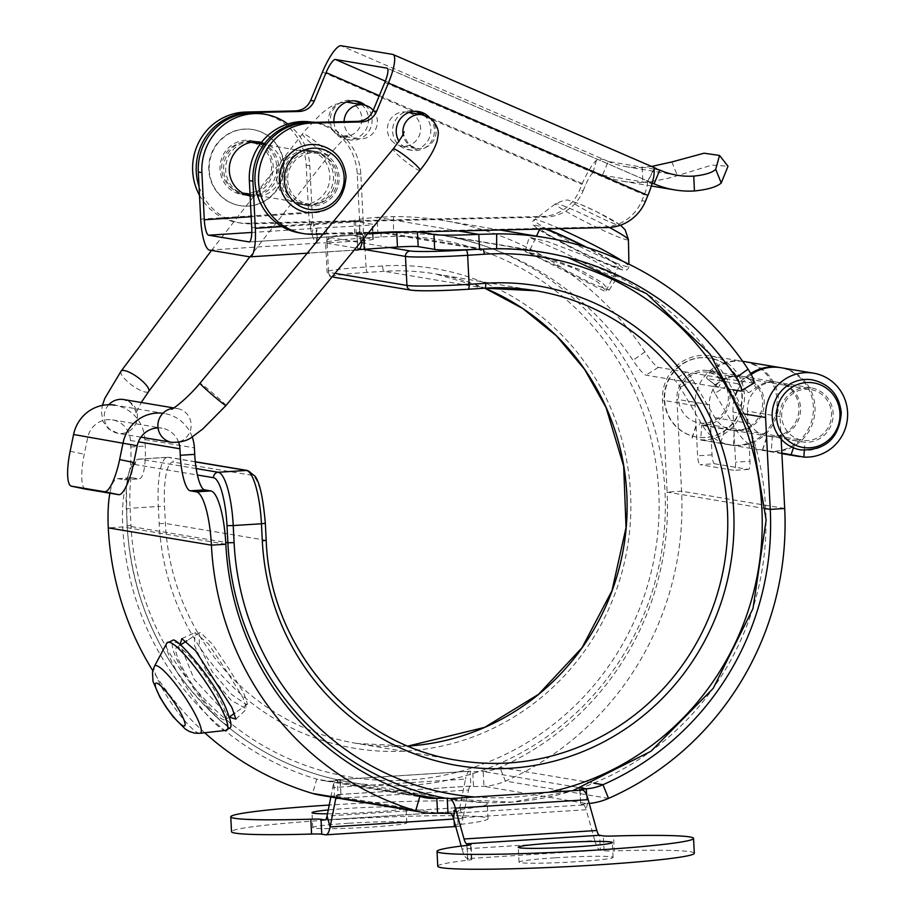 <?xml version="1.0" encoding="UTF-8"?>
<svg xmlns="http://www.w3.org/2000/svg" width="915" height="915" viewBox="0 0 915 915"><rect width="100%" height="100%" fill="white"/><g stroke="black" fill="none" stroke-linecap="round" stroke-linejoin="round"><path stroke-width="0.69" stroke-dasharray="4.58 3.43" d="M325.488 834.8L458.266 826.302L454.538 825.685A17.122 0.926 -2.9 0 1 454.023 825.479A17.122 0.926 -2.9 0 1 458.038 824.678A128.432 6.943 -2.9 0 0 488.061 818.673A128.432 6.943 -2.9 0 0 359.435 818.239A128.432 6.943 -2.9 0 0 231.518 831.678M348.443 823.271A47.088 2.551 -2.9 0 0 312.758 827.56A47.088 2.551 -2.9 0 0 371.135 827.08A47.088 2.551 -2.9 0 0 406.82 822.791A47.088 2.551 -2.9 0 0 348.443 823.271M325.134 819.92L457.511 811.445L453.783 810.827A17.122 0.926 177.1 0 1 453.28 810.621A17.122 0.926 177.1 0 1 457.283 809.821A128.432 6.943 -2.9 0 0 487.306 803.816A128.432 6.943 -2.9 0 0 329.228 805.063M458.266 826.302A29.795 7.103 -93.7 0 0 458.667 826.325A29.795 7.103 -93.7 0 0 462.899 818.456L459.833 807.522A14.903 3.546 -93.7 0 1 457.717 811.456L324.939 819.954M327.49 813.801A47.088 2.551 -2.9 0 0 370.381 812.223A47.088 2.551 -2.9 0 0 406.066 807.934A47.088 2.551 -2.9 0 0 347.689 808.414A47.088 2.551 -2.9 0 0 328.256 809.947M330.841 796.988L332.705 787.575L465.495 779.088L459.833 807.522L327.055 816.02M338.79 798.315L468.56 790.011L462.899 818.456L453.611 819.051M335.931 797.834A14.903 3.546 86.3 0 1 337.898 794.575A14.903 3.546 86.3 0 1 338.093 794.586L337.349 779.729L470.127 771.231A29.795 7.103 86.3 0 0 469.727 771.208A29.795 7.103 86.3 0 0 465.495 779.088M332.705 787.575A29.795 7.103 86.3 0 1 336.949 779.706A29.795 7.103 86.3 0 1 337.349 779.729L340.243 780.266M468.56 790.011A14.903 3.546 86.3 0 1 470.676 786.077A14.903 3.546 86.3 0 1 470.882 786.088L470.127 771.231L472.758 771.677L473.513 786.534L470.882 786.088L338.093 794.586L340.735 795.032L334.444 795.913L437.564 813.195M473.513 786.534L483.932 786.34A66.269 64.267 99.5 0 0 505.412 781.101A295.739 286.784 99.5 0 0 681.561 491.195L676.906 399.306A27.404 26.569 -80.5 0 1 707.993 370.586A27.404 26.569 -80.5 0 1 729.873 400.564A27.404 26.569 -80.5 0 1 701.713 424.937L734.299 430.405A27.404 26.569 -80.5 0 0 762.458 406.031A27.404 26.569 -80.5 0 0 740.578 376.042L707.993 370.586M765.798 508.66L667.126 492.121A280.836 272.338 99.5 0 1 499.842 767.422A51.377 49.822 99.5 0 1 483.189 771.482L472.758 771.677M340.231 780.266L340.986 795.124L339.98 780.175L333.689 781.055L334.444 795.913M450.626 813.446L583.404 804.948L580.762 804.514L587.053 803.633L483.932 786.34L483.189 771.482L581.185 787.918M579.767 789.565L580.762 804.514L580.019 789.656M333.735 781.044A51.377 49.822 -80.5 0 1 322.538 780.484A51.377 49.822 -80.5 0 1 316.727 779.145A280.836 272.338 -80.5 0 1 122.724 526.949A51.377 12.238 86.3 0 1 131.817 477.756A51.377 12.238 86.3 0 1 132.503 477.79L138.691 478.831A34.244 8.155 -93.7 0 0 139.149 478.854A34.244 8.155 -93.7 0 0 145.21 446.062L144.879 439.555A37.16 36.04 99.5 0 0 115.004 405.208L164.506 413.511A37.16 36.04 99.5 0 0 162.927 413.283M206.275 671.038L194.415 645.315L195.021 632.562L208.46 643.931L228.967 674.835L243.081 697.962L246.673 708.965L231.14 700.261L206.275 671.038M204.697 732.766A295.739 286.784 -80.5 0 1 152.771 670.661M229.482 717.188L194.14 679.239L180.118 644.572M334.524 795.901A66.269 64.267 -80.5 0 1 320.078 795.181M85.438 489.113A34.244 8.361 101.8 0 1 84.272 454.217L87.737 437.45A22.257 21.583 99.5 0 1 112.545 419.905A22.257 21.583 99.5 0 1 130.445 440.481L130.776 446.978A34.244 8.155 86.3 0 1 124.703 479.78A34.244 8.155 86.3 0 1 124.257 479.757L118.069 478.717A51.377 12.238 -93.7 0 0 117.383 478.682A51.377 12.238 -93.7 0 0 109.892 493.208M178.665 442.334A22.257 21.583 99.5 0 0 162.047 428.197A22.257 21.583 99.5 0 0 158.055 427.923M192.161 436.855A37.16 36.04 99.5 0 0 164.506 413.511M583.404 804.948A14.903 3.546 86.3 0 1 586.16 809.729L588.162 799.653M461.206 846.089L462.041 849.063L594.819 840.565L586.16 809.729L453.382 818.227M594.819 840.565A29.795 7.103 -93.7 0 0 600.343 850.126L604.072 850.744A17.122 0.926 -2.9 0 0 614.24 850.87L613.496 836.013M462.041 849.063A29.795 7.103 -93.7 0 0 467.554 858.625L471.294 859.242L470.562 844.831M437.77 866.253A128.432 6.943 -2.9 0 1 467.794 860.237A17.122 0.926 -2.9 0 0 471.797 859.437A17.122 0.926 -2.9 0 0 471.294 859.242M694.302 853.249A128.432 6.943 -2.9 0 0 614.24 850.87M554.696 857.847A47.088 2.551 -2.9 0 0 519.011 862.136A47.088 2.551 -2.9 0 0 577.376 861.656A47.088 2.551 -2.9 0 0 613.073 857.366A47.088 2.551 -2.9 0 0 554.696 857.847M586.984 803.633A66.269 64.267 99.5 0 0 589.237 803.45M740.578 376.042A27.404 26.569 -80.5 0 0 709.491 404.762L712.03 454.869A8.567 2.036 -93.7 0 0 714.524 463.745L700.089 464.671L733.91 470.344A8.567 2.036 86.3 0 0 734.024 470.356A8.567 2.036 86.3 0 0 735.546 462.155L733.007 412.047A42.296 41.015 -80.5 0 1 735.591 394.903M784.693 508.477L681.561 491.195L667.126 492.121L662.471 400.232A42.296 41.015 -80.5 0 1 710.452 355.889A42.296 41.015 -80.5 0 1 744.227 402.177A42.296 41.015 -80.5 0 1 700.764 439.806L701.713 424.937M710.452 355.889L742.66 361.288A42.296 41.015 -80.5 0 0 695.057 405.688L697.596 455.784A8.567 2.036 86.3 0 0 700.089 464.671M714.524 463.745L748.356 469.418A8.567 2.036 -93.7 0 0 748.47 469.429A8.567 2.036 -93.7 0 0 749.98 461.229L735.546 462.155M743.872 361.494A42.296 41.015 -80.5 0 1 776.766 408.079A42.296 41.015 -80.5 0 1 733.35 445.262L700.764 439.806M781.17 439.086L780.038 416.588A27.404 26.569 -80.5 0 1 811.113 387.869A27.404 26.569 -80.5 0 1 832.993 417.858A27.404 26.569 -80.5 0 1 804.834 442.231L767.388 435.746L801.883 441.888M780.038 416.588L747.441 411.132A27.404 26.569 -80.5 0 1 778.528 382.413A27.404 26.569 -80.5 0 1 800.408 412.391A27.404 26.569 -80.5 0 1 772.249 436.764L769.641 436.478M781.879 453.085L762.47 449.86L771.299 451.621L772.249 436.764M737.479 390.511A42.296 41.015 -80.5 0 1 751.261 374.487M780.998 367.716A42.296 41.015 -80.5 0 1 814.762 414.003A42.296 41.015 -80.5 0 1 771.299 451.621M747.441 411.132L749.98 461.229M753.708 383.202L725.126 378.581A8.567 1.59 -122.1 0 0 724.84 378.616A8.567 1.59 -122.1 0 0 727.333 385.524L749.545 423.462A27.404 26.569 99.5 0 0 767.822 436.169A27.404 26.569 99.5 0 0 798.555 413.546A27.404 26.569 99.5 0 0 776.881 382.127A27.404 26.569 99.5 0 0 756.099 387.651L749.065 392.535L737.444 390.579M742.706 361.345A42.296 41.015 99.5 0 0 712.602 370.163C707.787 374.795 705.911 377.598 706.998 378.57L718.538 387.411L721.443 381.852A27.404 26.569 99.5 0 1 742.237 376.317A27.404 26.569 99.5 0 1 763.899 407.735A27.404 26.569 99.5 0 1 733.167 430.37A27.404 26.569 99.5 0 1 714.889 417.652L692.678 379.714A8.567 1.59 -122.1 0 0 686.353 372.073L658.297 367.373C655.357 366 650.908 360.83 644.938 351.875A314.577 305.05 99.5 0 0 444.278 220.664A314.577 305.05 99.5 0 0 393.541 216.603L377.083 217.324A51.377 2.779 -2.9 0 0 354.036 220.812A51.377 2.779 -2.9 0 0 355.558 221.396L372.05 224.164A17.122 0.926 177.1 0 1 372.565 224.358A17.122 0.926 177.1 0 1 359.584 225.925L316.144 228.167A14.903 3.546 -93.7 0 1 313.845 223.82A14.903 3.546 -93.7 0 1 313.033 220.366A14.903 3.546 -93.7 0 1 312.175 212.852L251.179 216.752M727.333 385.524L714.924 393.301L737.135 431.24A42.296 41.015 99.5 0 0 765.363 450.866A42.296 41.015 99.5 0 0 812.726 416.359A42.296 41.015 99.5 0 0 780.163 367.59M750.7 373.469A42.296 41.015 99.5 0 0 747.258 375.974L756.099 387.651M732.938 389.824L718.298 387.32L706.849 378.501L737.524 383.682L747.258 375.974M732.892 389.733L712.716 386.359L725.126 378.581L686.353 372.073L673.943 379.851A8.567 1.59 57.9 0 1 680.28 387.491L702.491 425.429A42.296 41.015 99.5 0 0 730.708 445.056A42.296 41.015 99.5 0 0 778.15 410.126A42.296 41.015 99.5 0 0 744.696 361.631M714.924 393.301A8.567 1.59 57.9 0 1 712.442 386.393A8.567 1.59 57.9 0 1 712.716 386.359L645.899 375.15C642.971 373.823 638.67 368.894 632.974 360.35A299.674 290.604 99.5 0 0 441.819 235.361A299.674 290.604 99.5 0 0 393.484 231.484L377.838 232.181L377.083 217.324L458.381 230.946M557.144 265.853L525.05 251.568L542.515 255.64L579.836 269.651L602.024 282.552L609.093 290.112L592.291 283.742L557.144 265.853M355.558 221.396L356.312 236.253L372.805 239.021A17.122 0.926 -2.9 0 1 373.309 239.215A17.122 0.926 -2.9 0 1 360.338 240.782L327.135 242.898L326.392 228.041M261.461 113.677A55.655 53.974 -80.5 0 1 306.205 165.123L308.595 212.257A29.795 7.103 -93.7 0 0 310.311 227.275A29.795 7.103 -93.7 0 0 311.924 234.194A29.795 7.103 -93.7 0 0 316.521 242.887L327.135 242.898M358.84 249.623L357.776 249.898L357.022 235.041L368.962 233.92M356.312 236.253A51.377 2.779 177.1 0 1 354.791 235.67A51.377 2.779 177.1 0 1 377.838 232.181L479.54 249.223M586.035 256.143L609.573 269.799L617.156 277.725L599.84 271L563.343 252.334L529.225 237.26L547.284 241.526L586.035 256.143M418.018 231.872L417.434 231.769A17.122 0.926 177.1 0 0 396.71 232.147L391.46 232.479M209.386 250.07L317.516 243.15L316.762 228.292L251.785 232.456M287.802 124.005A55.655 53.974 -80.5 0 1 309.796 165.718L312.175 212.852M258.579 141.917A27.404 26.569 99.5 0 0 256.795 141.55A27.404 26.569 99.5 0 0 225.708 170.27A27.404 26.569 99.5 0 0 247.736 195.593A27.404 26.569 99.5 0 0 249.532 195.833M250.115 195.879A27.404 26.569 99.5 0 0 278.812 166.873A27.404 26.569 99.5 0 0 261.21 142.694M250.127 195.959A27.404 26.569 99.5 0 0 251.316 196.187A27.404 26.569 99.5 0 0 282.403 167.468A27.404 26.569 99.5 0 0 261.473 142.351M282.083 226.6L363.209 221.407A29.795 7.103 86.3 0 1 362.992 236.104A29.795 7.103 86.3 0 1 362.111 242.361M251.728 227.709L359.618 220.801A14.903 3.546 86.3 0 1 359.515 228.155A14.903 3.546 86.3 0 1 359.046 231.404A14.903 3.546 86.3 0 1 357.147 235.041M249.646 256.818L357.776 249.898L357.022 235.041L249.292 241.937M363.209 221.407L360.819 174.273A55.655 53.974 99.5 0 0 316.075 122.839A55.655 53.974 99.5 0 0 312.633 122.381M359.618 220.801L357.227 173.667A55.655 53.974 99.5 0 0 312.484 122.233M280.322 179.42A27.404 26.569 99.5 0 0 302.35 204.743A27.404 26.569 99.5 0 0 333.437 176.023A27.404 26.569 99.5 0 0 311.409 150.701A27.404 26.569 99.5 0 0 280.322 179.42M276.73 178.825A27.404 26.569 99.5 0 0 298.759 204.148A27.404 26.569 99.5 0 0 329.846 175.428A27.404 26.569 99.5 0 0 307.817 150.106A27.404 26.569 99.5 0 0 276.73 178.825M651.549 166.461L642.204 167.468A79.285 76.883 -80.5 0 1 625.551 166.564A79.285 76.883 -80.5 0 1 608.223 161.44C604.037 158.913 600.126 158.501 596.489 160.194A29.795 7.08 -66.6 0 0 581.974 184.395L579.538 190.251A42.811 41.518 -80.5 0 1 541.874 216.489L247.267 223.214A55.655 53.974 -80.5 0 1 237.408 222.505A55.655 53.974 -80.5 0 1 199.504 195.307M642.204 167.468L642.868 182.325A94.188 91.328 -80.5 0 1 623.092 181.261A94.188 91.328 -80.5 0 1 602.505 175.165L652.12 183.492M596.489 160.194L592.817 172.889C594.155 171.986 597.381 172.741 602.505 175.165L608.223 161.44L659.784 170.087L392.661 54.397M199.058 186.66A55.655 53.974 -80.5 0 0 241 223.111A55.655 53.974 -80.5 0 0 250.859 223.82L545.466 217.084A42.811 41.518 99.5 0 0 583.118 190.846L579.538 190.251M592.817 172.889A14.903 3.534 -66.6 0 0 585.566 184.99L583.118 190.846M260.924 143.06A27.404 26.569 -80.5 0 1 274.626 178.802A27.404 26.569 -80.5 0 1 250.104 195.604M248.525 195.558A27.404 26.569 -80.5 0 1 245.666 195.25A27.404 26.569 -80.5 0 1 225.776 157.643A27.404 26.569 -80.5 0 1 254.725 141.207A27.404 26.569 -80.5 0 1 257.527 141.836M365.279 105.294A19.695 19.101 -80.5 0 1 370.552 128.1A19.695 19.101 -80.5 0 1 349.747 139.915A19.695 19.101 -80.5 0 1 333.918 121.889M361.539 104.562A19.695 19.101 -80.5 0 1 366.961 127.494A19.695 19.101 -80.5 0 1 346.156 139.32A19.695 19.101 -80.5 0 1 331.859 112.293A19.695 19.101 -80.5 0 1 352.664 100.467A19.695 19.101 -80.5 0 1 354.448 100.856M259.974 143.815A27.404 26.569 -80.5 0 1 271.034 178.196A27.404 26.569 -80.5 0 1 250.058 194.735M246.775 194.998A27.404 26.569 -80.5 0 1 242.075 194.643A27.404 26.569 -80.5 0 1 222.185 157.048A27.404 26.569 -80.5 0 1 251.145 140.601A27.404 26.569 -80.5 0 1 255.685 141.802M642.868 182.325C656.478 180.964 667.984 178.734 677.397 175.646L711.984 165.077L728.02 166.244M652.258 183.023L647.465 181.628L654.111 169.858M299.743 232.959A55.655 53.974 99.5 0 0 309.59 233.668L604.209 226.931A42.811 41.518 -80.5 0 0 641.861 200.694L644.297 194.838A14.903 3.534 -66.6 0 0 647.42 182.051M324.745 234L369.729 232.97M429.352 117.429A19.695 19.101 -80.5 0 1 432.887 138.542A19.695 19.101 -80.5 0 1 412.07 150.369A19.695 19.101 -80.5 0 1 398.917 141.207M336.949 189.245A27.404 26.569 -80.5 0 1 308 205.692A27.404 26.569 -80.5 0 1 288.099 168.097A27.404 26.569 -80.5 0 1 317.059 151.65A27.404 26.569 -80.5 0 1 336.949 189.245M333.357 188.65A27.404 26.569 -80.5 0 1 304.409 205.097A27.404 26.569 -80.5 0 1 284.519 167.491A27.404 26.569 -80.5 0 1 313.468 151.044A27.404 26.569 -80.5 0 1 333.357 188.65M423.977 115.107A19.695 19.101 -80.5 0 1 429.295 137.948A19.695 19.101 -80.5 0 1 408.479 149.763A19.695 19.101 -80.5 0 1 394.182 122.736A19.695 19.101 -80.5 0 1 414.998 110.921A19.695 19.101 -80.5 0 1 416.771 111.31M373.183 110.349A17.122 16.607 -80.5 0 1 350.136 135.1A17.122 16.607 -80.5 0 1 344.097 121.661M393.45 142.363A17.122 16.607 -80.5 0 1 406.855 112.156A17.122 16.607 -80.5 0 1 419.127 136.026A17.122 16.607 -80.5 0 1 393.45 142.363M707.707 372.268A25.689 24.911 -80.5 0 0 678.564 399.192A25.689 24.911 99.5 0 0 699.22 422.936A25.689 24.911 99.5 0 0 728.363 396.012A25.689 24.911 -80.5 0 0 707.707 372.268L810.839 389.561A25.689 24.911 -80.5 0 1 831.483 413.294A25.689 24.911 99.5 0 1 802.341 440.229A25.689 24.911 99.5 0 1 781.696 416.485A25.689 24.911 -80.5 0 1 810.839 389.561M664.656 400.084A40.031 38.819 99.5 0 0 696.841 437.084A40.031 38.819 99.5 0 0 742.271 395.12A40.031 38.819 -80.5 0 0 710.086 358.12A40.031 38.819 -80.5 0 0 664.656 400.084M709.674 358.051A40.031 38.819 -80.5 0 0 664.244 400.015A40.031 38.819 99.5 0 0 696.429 437.015A40.031 38.819 99.5 0 0 741.859 395.051A40.031 38.819 -80.5 0 0 709.674 358.051L710.086 358.12M800.717 449.894A35.491 34.415 99.5 0 0 840.988 412.688A35.491 34.415 -80.5 0 0 812.451 379.885M250.859 142.294A25.689 24.911 -80.5 0 0 221.716 169.218A25.689 24.911 99.5 0 0 242.361 192.951A25.689 24.911 99.5 0 0 271.503 166.027A25.689 24.911 -80.5 0 0 250.859 142.294L250.973 142.305M287.71 180.278A25.689 24.911 99.5 0 0 308.366 204.022A25.689 24.911 99.5 0 0 337.509 177.098A25.689 24.911 -80.5 0 0 316.853 153.354A25.689 24.911 -80.5 0 0 287.71 180.278M209.215 170.018A38.579 37.412 99.5 0 0 240.233 205.669A38.579 37.412 99.5 0 0 284.005 165.226A38.579 37.412 -80.5 0 0 252.986 129.575A38.579 37.412 -80.5 0 0 209.215 170.018M252.574 129.507A38.579 37.412 -80.5 0 0 208.803 169.95A38.579 37.412 99.5 0 0 239.822 205.601A38.579 37.412 99.5 0 0 283.593 165.157A38.579 37.412 -80.5 0 0 252.574 129.507L252.986 129.575M306.948 212.463A34.244 33.215 99.5 0 0 345.801 176.561A34.244 33.215 -80.5 0 0 318.271 144.913M529.968 252.757L574.654 268.438L598.124 282.335L606.005 290.844L604.529 291.13L528.653 252.723L536.476 236.127M246.112 704.378L247.473 704.207L243.745 692.952L229.002 668.968L212.303 644.046L200.545 632.585L199.07 632.837L199.413 646.207L212.131 671.576L231.792 694.588L246.112 704.378M224.118 719.865A43.588 7.812 55.8 0 1 192.539 684.832A43.588 7.812 55.8 0 1 176.641 647.477A43.588 7.812 55.8 0 1 178.059 647.271A43.588 7.812 -124.2 0 1 209.569 682.19A43.588 7.812 -124.2 0 1 225.582 719.625A43.588 7.812 -124.2 0 1 224.118 719.865M544.837 228.979A43.588 3.145 26.2 0 0 541.6 228.109A43.588 3.145 -153.8 0 0 540.182 228.235A43.588 3.145 -153.8 0 0 573.328 248.056A43.588 3.145 -153.8 0 0 616.985 266.906A43.588 3.145 26.2 0 0 618.391 266.78A43.588 3.145 26.2 0 0 584.937 246.798M458.038 824.678L457.283 809.821M454.538 825.685L453.783 810.827M413.386 794.414L333.689 781.055M419.848 796.427L316.727 779.145L312.575 793.442M225.845 544.242L122.724 526.949L108.279 527.875M118.069 478.717L132.503 477.79M144.879 439.555L194.38 447.858M130.445 440.481L138.417 441.819M124.257 479.757L138.691 478.831M130.776 446.978L145.21 446.062M137.227 445.742L73.589 434.499M70.135 451.267L84.272 454.217M466.89 845.403L467.554 858.625L600.343 850.126L599.588 835.269M467.794 860.237L467.039 845.38M604.072 850.744L603.317 835.887M586.629 795.112L587.053 803.633M608.532 798.395L505.412 781.101L499.842 767.422L593.744 783.171M744.41 413.969L733.007 412.047M695.057 405.688L662.471 400.232M748.356 469.418L733.91 470.344M712.03 454.869L697.596 455.784M733.35 445.262L734.299 430.405M720.597 442.803L725.309 428.689M709.491 404.762L676.906 399.306M804.319 450.306L804.834 442.231M762.675 449.86L767.388 435.746M793.419 447.801L795.856 440.515M692.129 438.033L696.853 423.92M714.889 417.652L749.545 423.462M712.602 370.163L721.443 381.852M692.678 379.714L680.28 387.491M658.297 367.373L645.899 375.15M644.938 351.875L632.974 360.35M360.338 240.782L359.584 225.925M372.805 239.021L372.05 224.164M393.541 216.603L393.484 231.484M316.521 242.887L316.144 228.167M311.924 234.194L313.845 223.82M308.595 212.257L200.705 219.154M310.311 227.275L313.033 220.366M306.205 165.123L309.796 165.718M362.054 242.601L359.046 231.404M363.815 240.256L363.507 234.263M362.992 236.104L359.515 228.155M360.819 174.273L357.227 173.667M753.171 383.282L740.773 391.06M702.491 425.429L737.135 431.24M737.524 383.682L749.065 392.535M608.223 161.44L341.101 45.75M322.48 72.011L581.974 184.395M379.302 95.663L415.33 111.264M423.748 114.913L585.566 184.99M545.466 217.084L541.874 216.489M250.859 223.82L247.267 223.214M385.352 81.126L602.505 175.165M652.246 183.023L387.32 68.293M384.815 82.453L644.297 194.838M604.209 226.931L607.8 227.538M641.861 200.694L645.452 201.3M309.59 233.668L313.182 234.263M671.885 161.944L677.397 175.646M348.077 102.308A17.122 16.607 -80.5 0 1 360.35 126.178A17.122 16.607 -80.5 0 1 334.673 132.503A17.122 16.607 -80.5 0 1 346.362 102.114M311.729 143.747A17.122 2.07 -141.5 0 0 329.263 155.081A17.122 2.07 -141.5 0 0 319.976 145.119A17.122 2.07 -141.5 0 0 302.442 133.784A17.122 2.07 -141.5 0 0 311.729 143.747M121.077 371.181A17.122 4.895 -143.7 0 0 129.004 382.916A17.122 4.895 -143.7 0 0 148.699 391.437M108.794 404.727A17.122 16.607 99.5 0 0 117.989 433.31A17.122 16.607 99.5 0 0 131.394 403.115A17.122 16.607 99.5 0 0 123.651 399.535L130.536 402.737C135.226 409.348 136.895 413.111 135.534 414.015L141.242 402.486M171.688 442.311A17.122 16.607 99.5 0 0 185.093 412.116A17.122 16.607 99.5 0 0 173.015 408.399M225.982 405.539A17.122 0.812 40.6 0 0 210.725 391.437A17.122 0.812 40.6 0 0 199.962 383.271M420.008 170.293A17.122 2.07 38.5 0 1 402.474 158.958A17.122 2.07 38.5 0 1 393.187 148.996M422.33 114.752A17.122 16.607 -80.5 0 1 434.602 138.623A17.122 16.607 -80.5 0 1 403.058 134.333M536.11 290.798L435.46 273.928L484.813 288.179A238.026 230.82 99.5 0 0 435.46 273.928A238.026 230.82 99.5 0 0 384.083 271.309L367.487 272.373A5.135 1.224 -93.7 0 1 365.989 267.043A51.377 2.779 -2.9 0 0 327.055 271.709A51.377 2.779 -2.9 0 0 328.565 272.293L327.101 243.264A51.377 2.779 177.1 0 1 325.58 242.681A51.377 2.779 177.1 0 1 364.513 238.003L381.12 236.939A272.281 264.035 -80.5 0 1 658.766 491.584A272.281 264.035 -80.5 0 1 408.628 780.003A272.281 264.035 -80.5 0 1 130.971 525.359L130.102 508.282L158.318 506.475L159.187 523.552A243.161 235.796 99.5 0 0 407.152 750.975A243.161 235.796 99.5 0 0 630.549 493.391A243.161 235.796 99.5 0 0 382.584 265.979L365.989 267.043L364.513 238.003A5.135 1.224 86.3 0 1 365.428 233.085A5.135 1.224 86.3 0 1 365.497 233.085L382.093 232.033A277.417 269.01 -80.5 0 1 441.968 235.086A277.417 269.01 -80.5 0 1 661.419 553.163A277.417 269.01 -80.5 0 1 350.239 782.279A277.417 269.01 -80.5 0 1 127.231 525.885L126.362 508.809A46.23 11.014 86.3 0 1 135.168 464.568L197.365 474.999M381.12 236.939A5.135 1.224 86.3 0 1 382.024 232.021A5.135 1.224 86.3 0 1 382.093 232.033L482.743 248.903L473.913 249.463M130.971 525.359L127.231 525.885L225.753 542.401M444.759 798.052A277.417 269.01 99.5 0 0 450.889 799.15L350.239 782.279C305.576 774.605 265.373 756.602 229.619 728.271C166.953 676.254 132.778 608.772 127.071 525.828L126.35 487.706L127.608 477.058L130.925 465.758L133.133 462.327L135.832 460.085L139.194 459.09A51.377 12.238 86.3 0 0 130.102 508.282L126.362 508.809M196.153 468.56L139.881 459.124L168.097 457.317A51.377 12.238 -93.7 0 0 167.411 457.283L139.194 459.09A51.377 12.238 86.3 0 1 139.881 459.124A5.135 4.987 99.5 0 0 135.168 464.568M195.295 461.881L168.097 457.317A5.135 4.987 -80.5 0 1 169.206 457.374L167.411 457.283A51.377 12.238 -93.7 0 0 158.318 506.475L164.54 506.361L165.398 523.437A238.026 230.82 99.5 0 0 356.759 743.438A238.026 230.82 99.5 0 0 408.067 746.057M195.272 461.743L169.206 457.374A5.135 4.987 -80.5 0 1 173.335 462.121A46.23 11.014 -93.7 0 0 164.54 506.361M159.187 523.552L165.398 523.437L266.048 540.319L265.19 523.243A46.23 11.014 -93.7 0 0 251.717 475.262L173.335 462.121M382.584 265.979A5.135 1.224 -93.7 0 0 384.083 271.309L484.733 288.179M367.487 272.373A46.23 2.505 -2.9 0 0 333.803 277.108L412.185 290.238A5.135 4.987 99.5 0 1 411.075 290.181M336.56 273.642L328.565 272.293A5.135 4.987 99.5 0 0 333.803 277.108M362.695 249.235L327.101 243.264A5.135 4.987 -80.5 0 1 331.825 237.82A46.23 2.505 177.1 0 1 365.497 233.085M389.573 247.508L331.825 237.82M483.029 249.086A5.135 1.224 -93.7 0 0 482.743 248.903A277.417 269.01 99.5 0 1 542.618 251.957A277.417 269.01 99.5 0 1 762.069 570.034A277.417 269.01 99.5 0 1 450.889 799.15L512.171 802.123L572.664 790.732M474.828 796.999A272.281 264.035 99.5 0 0 548.394 792.287M174.845 642.01A49.845 8.933 55.8 0 1 213.184 685.518A49.845 8.933 55.8 0 1 227.515 725.012A49.845 8.933 55.8 0 1 189.176 681.492A49.845 8.933 55.8 0 1 174.845 642.01M225.971 730.387A52.944 9.493 55.8 0 1 225.09 730.353A52.944 9.493 55.8 0 1 188.147 689.944A52.944 9.493 55.8 0 1 166.782 643.142M199.859 733.304A40.649 7.286 55.8 0 1 199.184 733.281A40.649 7.286 55.8 0 1 170.819 702.251A40.649 7.286 55.8 0 1 154.418 666.337M539.393 229.917A49.845 3.603 -153.8 0 0 583.713 253.787A49.845 3.603 -153.8 0 0 622.337 269.776A49.845 3.603 -153.8 0 0 586.927 247.416M546.735 228.933A49.845 3.603 -153.8 0 0 536.144 225.422A49.845 3.603 -153.8 0 0 538.226 229.127M559.568 228.636A52.944 3.832 -153.8 0 0 535.664 219.577A52.944 3.832 -153.8 0 0 534.051 219.623A52.944 3.832 -153.8 0 0 573.293 243.344A52.944 3.832 -153.8 0 0 627.232 266.688A52.944 3.832 -153.8 0 0 628.971 266.391A52.944 3.832 -153.8 0 0 622.68 261.21M609.39 227.469A40.649 2.939 -153.8 0 0 556.812 203.725A40.649 2.939 -153.8 0 0 555.565 203.748A40.649 2.939 -153.8 0 0 585.703 221.968A40.649 2.939 -153.8 0 0 627.095 239.89A40.649 2.939 -153.8 0 0 628.433 239.661M618.288 224.964A25.723 1.864 -153.8 0 0 602.242 214.556A25.723 1.864 -153.8 0 0 573.797 202.066A25.723 1.864 -153.8 0 0 589.843 212.474A25.723 1.864 -153.8 0 0 618.288 224.964M247.588 470.516A5.135 4.987 -80.5 0 1 251.717 475.262M266.208 540.376L266.048 540.319A238.026 230.82 -80.5 0 0 457.397 760.308L356.759 743.438L408.056 746.057M488.061 818.673L487.306 803.816M454.023 825.479L453.28 810.621M458.667 826.325L455.716 826.519M337.898 794.575L470.676 786.077M425.658 797.777L322.538 780.484M117.383 478.682L131.817 477.756M124.703 479.78L139.149 478.854M112.545 419.905L162.047 428.197M181.822 638.613L195.021 632.562M235.898 719.11L246.673 708.965M471.797 859.437L471.042 844.579M519.011 862.136L518.256 847.279M613.073 857.366L612.318 842.509M811.113 387.869L778.528 382.413M731.348 430.061L699.106 424.651M781.913 453.646L767.17 451.175M728.889 444.759L696.635 439.349M762.47 449.86L767.09 435.734M748.47 469.429L734.024 470.356M691.934 438.033L696.544 423.908M336.949 779.706L469.727 771.208M312.758 827.56L312.004 812.703M406.82 822.791L406.066 807.934M733.167 430.37L767.822 436.169M742.237 376.317L776.881 382.127M544.94 252.654L441.819 235.361M373.309 239.215L372.565 224.358M354.036 220.812L354.791 235.67M499.945 229.997L444.278 220.664M247.736 195.593L251.316 196.187M256.795 141.55L260.375 142.145M355.832 250.07L309.144 253.066M357.273 239.902L357.01 235.064M357.09 235.064L249.097 241.972M313.25 122.358L316.075 122.839M298.759 204.148L302.35 204.743M307.817 150.106L311.409 150.701M724.84 378.616L712.442 386.393M730.708 445.056L765.363 450.866M525.05 251.568L529.225 237.26M609.093 290.112L617.156 277.725M677.123 175.211L625.551 166.564M651.366 185.997L623.092 181.261M647.465 181.628L654.191 168.406M650.439 182.222L387.148 68.179M308 205.692L304.409 205.097M317.059 151.65L313.468 151.044M412.07 150.369L408.479 149.763M418.578 111.516L414.998 110.921M241 223.111L237.408 222.505M349.747 139.915L346.156 139.32M356.255 101.073L352.664 100.467M245.666 195.25L242.075 194.643M254.725 141.207L251.145 140.601M357.879 138.68L342.416 136.083L349.084 135.5C344.715 137.982 338.104 144.513 329.263 155.081L249.772 256.841M211.525 250.436L305.45 130.102L320.856 114.078L327.925 108.416L334.638 104.447L346.396 102.103M140.956 437.164L117.989 433.31L108.53 428.975L102.972 421.358L101.382 411.91L102.388 405.402M173.804 407.941L177.35 408.536L172.26 408.776M404.144 131.863C402.234 132.137 403.973 136.564 409.348 145.142L416.657 148.527L401.193 145.942M408.856 112.499L406.855 112.156M699.22 422.936L802.341 440.229M250.035 194.243L308.366 204.022M260.317 143.872L316.853 153.354M333.632 277.199L332.705 277.051C329.926 276.936 328.039 275.163 327.055 271.709L325.58 242.681L328.874 237.442C329.446 237.237 329.251 235.59 365.428 233.085L382.024 232.021L441.968 235.086L542.618 251.957L567.552 257.401M199.07 632.837L187.003 640.706M180.552 644.926L176.641 647.477M247.473 704.207L234.812 713.128M229.402 716.937L225.582 719.625M539.781 229.093L540.182 228.235M606.005 290.844L618.391 266.78M539.381 229.962L577.479 250.767L601.235 261.884L623.332 270.119C626.5 270.726 628.376 269.49 628.971 266.391L628.925 264.172M620.542 225.17L596.923 211.845L579.412 203.862L569.336 200.625C567.677 199.264 563.091 200.305 555.565 203.748L532.919 220.961L532.69 223.706L533.491 225.239L538.134 229.127"/><path stroke-width="1.37" d="M329.228 805.063A128.432 6.943 -2.9 0 0 230.763 816.821L231.518 831.678A128.432 6.943 -2.9 0 0 311.58 834.057L310.825 819.2A17.122 0.926 177.1 0 1 321.005 819.314L324.734 819.943A14.903 3.546 -93.7 0 0 324.939 819.954A14.903 3.546 -93.7 0 0 327.055 816.02L330.841 796.988M455.716 826.519L325.889 834.823A29.795 7.103 -93.7 0 1 325.488 834.8L321.748 834.171A17.122 0.926 -2.9 0 0 311.58 834.057M230.763 816.821A128.432 6.943 -2.9 0 0 310.825 819.2M325.889 834.823A29.795 7.103 -93.7 0 0 330.121 826.954L453.611 819.051M328.256 809.947A47.088 2.551 -2.9 0 0 312.004 812.703A47.088 2.551 -2.9 0 0 327.49 813.801M335.931 797.834A14.903 3.546 86.3 0 0 335.782 798.509L330.121 826.954L327.055 816.02M461.206 846.089L453.382 818.227A14.903 3.546 86.3 0 0 450.626 813.446L437.564 813.195A66.269 64.267 -80.5 0 1 423.199 812.474A66.269 64.267 -80.5 0 1 415.707 810.736A295.739 286.784 -80.5 0 1 211.411 545.157A51.377 12.238 -93.7 0 0 196.439 491.858L190.251 490.817A34.244 8.155 86.3 0 1 180.266 455.281L179.946 448.773A22.257 21.583 99.5 0 0 178.665 442.334M466.89 845.403L466.81 843.767A14.903 3.546 -93.7 0 1 464.042 838.986L455.384 808.151A29.795 7.103 86.3 0 0 449.871 798.589L447.229 798.155L447.984 813.012M196.439 491.858L210.873 490.932A51.377 12.238 86.3 0 1 225.845 544.242A280.836 272.338 -80.5 0 0 419.848 796.427A51.377 49.822 -80.5 0 0 425.658 797.777A51.377 49.822 -80.5 0 0 436.81 798.337L447.229 798.155M449.871 798.589L582.649 790.091L579.767 789.565M580.019 789.656L586.309 788.776A51.377 49.822 99.5 0 0 602.962 784.715A280.836 272.338 99.5 0 0 770.247 509.403L765.592 417.515A42.296 41.015 -80.5 0 1 813.584 373.183A42.296 41.015 -80.5 0 1 847.347 419.47A42.296 41.015 -80.5 0 1 803.885 457.088L781.879 453.085M423.199 812.474L320.078 795.181A66.269 64.267 -80.5 0 1 312.575 793.442A295.739 286.784 -80.5 0 1 204.697 732.766M152.771 670.661A295.739 286.784 -80.5 0 1 108.279 527.875A51.377 12.238 -93.7 0 1 109.892 493.208M180.118 644.572L181.822 638.613L195.513 650.645L231.895 707.558L235.898 719.11L229.482 717.188M210.873 490.932L204.686 489.891A34.244 8.155 -93.7 0 1 194.712 454.355L194.38 447.858A37.16 36.04 99.5 0 0 192.161 436.855M115.004 405.208A37.16 36.04 99.5 0 0 73.589 434.499L70.135 451.267A34.244 8.361 -78.2 0 0 71.381 486.174A34.244 8.361 -78.2 0 0 71.462 486.185L104.459 491.721A34.244 8.361 -78.2 0 0 119.625 459.559L133.773 462.521A34.244 8.361 101.8 0 1 118.607 494.672L85.598 489.136A34.244 8.361 101.8 0 1 85.518 489.125A34.244 8.361 101.8 0 1 85.438 489.113M158.055 427.923A22.257 21.583 99.5 0 0 137.227 445.742L133.773 462.521M162.927 413.283A37.16 36.04 99.5 0 0 123.09 442.791L119.625 459.559M582.649 790.091A29.795 7.103 86.3 0 1 588.162 799.653L596.832 830.488A14.903 3.546 -93.7 0 0 599.588 835.269L603.317 835.887A17.122 0.926 177.1 0 0 613.496 836.013A128.432 6.943 -2.9 0 1 693.559 838.392A128.432 6.943 -2.9 0 1 565.642 851.831A128.432 6.943 -2.9 0 1 437.015 851.396A128.432 6.943 -2.9 0 1 467.039 845.38A17.122 0.926 177.1 0 0 471.042 844.579A17.122 0.926 177.1 0 0 470.539 844.385L466.81 843.767L599.588 835.269M437.015 851.396L437.77 866.253A128.432 6.943 -2.9 0 0 566.385 866.688A128.432 6.943 -2.9 0 0 694.302 853.249L693.559 838.392M553.941 842.99A47.088 2.551 -2.9 0 0 518.256 847.279A47.088 2.551 -2.9 0 0 576.633 846.798A47.088 2.551 -2.9 0 0 612.318 842.509A47.088 2.551 -2.9 0 0 553.941 842.99M589.237 803.45A66.269 64.267 99.5 0 0 608.532 798.395A295.739 286.784 99.5 0 0 784.693 508.477L781.17 439.086M743.049 361.356L742.66 361.288A42.296 41.015 -80.5 0 1 743.049 361.356A42.296 41.015 -80.5 0 1 743.872 361.494M735.591 394.903A42.296 41.015 -80.5 0 1 737.479 390.511M751.261 374.487A42.296 41.015 -80.5 0 1 780.998 367.716L813.584 373.183M780.163 367.59A42.296 41.015 99.5 0 0 779.34 367.441A42.296 41.015 99.5 0 0 750.7 373.469M732.938 389.824L737.444 390.579M779.34 367.441L744.696 361.631A42.296 41.015 99.5 0 0 742.706 361.345M753.708 383.202L740.773 391.06C742.854 390.568 741.299 386.096 736.095 377.643A299.674 290.604 99.5 0 0 544.94 252.654A299.674 290.604 99.5 0 0 496.605 248.777L479.54 249.223L478.797 234.366L496.662 233.885L496.605 248.777M740.773 391.06L732.892 389.733M753.171 383.282C755.241 382.745 753.537 378.044 748.058 369.168A314.577 305.05 99.5 0 0 547.399 237.957A314.577 305.05 99.5 0 0 496.662 233.885M418.018 231.872L433.927 234.537A51.377 2.779 -2.9 0 0 478.797 234.366L458.381 230.946M479.54 249.223A51.377 2.779 177.1 0 1 434.682 249.395L418.178 246.627A17.122 0.926 -2.9 0 0 397.465 247.004L358.84 249.623M312.633 122.381A55.655 53.974 99.5 0 0 252.929 181.181L255.319 228.315A29.795 7.103 86.3 0 1 250.047 256.841A29.795 7.103 86.3 0 1 249.646 256.818L209.386 250.07A29.795 7.103 -93.7 0 1 200.705 219.154L198.315 172.02A55.655 53.974 -80.5 0 1 261.461 113.677L265.053 114.284A55.655 53.974 -80.5 0 1 287.802 124.005M391.46 232.479L368.962 233.92M251.179 216.752L204.297 219.76A14.903 3.546 -93.7 0 0 208.631 235.212L249.292 241.937M249.532 195.833A27.404 26.569 99.5 0 0 250.115 195.879M261.21 142.694A27.404 26.569 99.5 0 0 258.579 141.917M204.297 219.76L201.906 172.626A55.655 53.974 -80.5 0 1 265.053 114.284M261.473 142.351A27.404 26.569 99.5 0 0 260.375 142.145A27.404 26.569 99.5 0 0 229.299 170.865A27.404 26.569 99.5 0 0 250.127 195.959M313.25 122.358L312.484 122.233A55.655 53.974 99.5 0 0 249.349 180.575L251.728 227.709A14.903 3.546 86.3 0 1 249.097 241.972A14.903 3.546 86.3 0 1 248.891 241.96M362.111 242.361A29.795 7.103 86.3 0 1 362.054 242.601A29.795 7.103 86.3 0 1 358.28 249.886L357.776 249.898M199.504 195.307A55.655 53.974 -80.5 0 1 245.952 112.03L295.591 110.898C302.591 110.429 307.612 106.929 310.654 100.398L322.48 72.011A29.795 7.08 113.4 0 1 341.101 45.75L392.661 54.397A29.795 7.08 113.4 0 1 393.061 54.511A29.795 7.08 113.4 0 1 388.395 83.059L376.568 111.447C373.526 117.978 368.505 121.478 361.505 121.947L311.866 123.079A55.655 53.974 99.5 0 0 258.682 174.811A55.655 53.974 99.5 0 0 303.322 233.565A55.655 53.974 99.5 0 0 313.182 234.263L324.745 234M369.729 232.97L607.8 227.538A42.811 41.518 99.5 0 0 645.452 201.3L647.889 195.444A29.795 7.08 -66.6 0 0 654.111 169.858L654.191 168.406L659.784 170.087A79.285 76.883 99.5 0 0 677.123 175.211A79.285 76.883 99.5 0 0 693.764 176.115C705.053 174.937 712.373 172.661 715.713 169.298L719.522 155.436L704.07 153.205L671.885 161.944L651.549 166.461M199.058 186.66A55.655 53.974 -80.5 0 1 249.543 112.625L299.182 111.493C306.182 111.024 311.192 107.524 314.245 101.005L326.072 72.605A14.903 3.534 113.4 0 1 335.382 59.475L386.942 68.122A14.903 3.534 113.4 0 1 387.148 68.179A14.903 3.534 113.4 0 1 384.815 82.453L372.977 110.852C369.935 117.372 364.913 120.872 357.925 121.34L308.286 122.473A55.655 53.974 99.5 0 0 255.091 174.216A55.655 53.974 99.5 0 0 299.743 232.959L303.322 233.565M250.104 195.604A27.404 26.569 -80.5 0 1 248.525 195.558M257.527 141.836A27.404 26.569 -80.5 0 1 260.924 143.06M333.918 121.889A19.695 19.101 -80.5 0 1 335.439 112.888A19.695 19.101 -80.5 0 1 356.255 101.073A19.695 19.101 -80.5 0 1 365.279 105.294M354.448 100.856A19.695 19.101 -80.5 0 1 361.539 104.562M250.058 194.735A27.404 26.569 -80.5 0 1 246.775 194.998M255.685 141.802A27.404 26.569 -80.5 0 1 259.974 143.815M715.713 169.298L721.226 183L728.02 166.244L719.522 155.436M721.226 183C716.788 186.923 707.867 189.577 694.428 190.972A94.188 91.328 99.5 0 1 674.652 189.897L651.366 185.997M652.12 183.492L654.065 183.812A94.188 91.328 99.5 0 0 674.652 189.897M659.784 170.087L654.065 183.812L652.258 183.023M398.917 141.207A19.695 19.101 -80.5 0 1 397.773 123.342A19.695 19.101 -80.5 0 1 418.578 111.516A19.695 19.101 -80.5 0 1 429.352 117.429M416.771 111.31A19.695 19.101 -80.5 0 1 423.977 115.107M344.097 121.661A17.122 16.607 -80.5 0 1 373.183 110.349M772.191 417.091A35.491 34.415 99.5 0 0 800.717 449.894C825.696 450.569 839.215 438.205 841.274 412.802C839.227 394.948 829.619 383.98 812.451 379.885A35.491 34.415 -80.5 0 0 772.191 417.091M776.538 417.194A32.7 31.716 99.5 0 0 809.889 447.778A32.7 31.716 99.5 0 0 839.936 413.145A32.7 31.716 -80.5 0 0 806.584 382.55A32.7 31.716 -80.5 0 0 776.538 417.194M279.418 180.815A34.244 33.215 99.5 0 0 306.948 212.463C331.024 213.115 344.063 201.186 346.053 176.664C344.074 159.427 334.821 148.848 318.271 144.913A34.244 33.215 -80.5 0 0 279.418 180.815M284.382 180.873A30.824 29.886 99.5 0 0 315.812 209.707A30.824 29.886 99.5 0 0 344.132 177.053A30.824 29.886 -80.5 0 0 312.701 148.219A30.824 29.886 -80.5 0 0 284.382 180.873M544.837 228.979A43.588 3.145 26.2 0 1 584.937 246.798M321.748 834.171L321.005 819.314M335.782 798.509L338.79 798.315M437.564 813.195L436.81 798.337L413.386 794.414M581.185 787.918L586.309 788.776L586.629 795.112M419.848 796.427L415.707 810.736L312.575 793.442M108.279 527.875L211.411 545.157L225.845 544.242M138.417 441.819L179.946 448.773M104.459 491.721L118.607 494.672M71.462 486.185L85.598 489.136M73.589 434.499L137.227 445.742M180.266 455.281L194.712 454.355M190.251 490.817L204.686 489.891M453.382 818.227L455.384 808.151L588.162 799.653M464.042 838.986L596.832 830.488M593.744 783.171L602.962 784.715L608.532 798.395M784.693 508.477L770.247 509.403L765.798 508.66M765.592 417.515L744.41 413.969M803.885 457.088L804.319 450.306M791.132 454.629L793.419 447.801M748.058 369.168L736.095 377.643M433.927 234.537L434.682 249.395M251.785 232.456L208.631 235.212M198.315 172.02L201.906 172.626M255.319 228.315L282.083 226.6M364.262 249.12L363.815 240.256M397.465 247.004L396.721 232.364M418.178 246.627L417.434 231.884M252.929 181.181L249.349 180.575M310.654 100.398L314.245 101.005M326.072 72.605L379.302 95.663M415.33 111.264L423.748 114.913M335.382 59.475L385.352 81.126M654.065 183.812L652.246 183.023M693.764 176.115L694.428 190.972M376.568 111.447L372.977 110.852M388.395 83.059L647.889 195.444M357.925 121.34L361.505 121.947M308.286 122.473L311.866 123.079M299.182 111.493L295.591 110.898M249.543 112.625L245.952 112.03M346.362 102.114A17.122 16.607 -80.5 0 1 348.077 102.308L363.541 104.893M141.242 402.486L148.699 391.437A17.122 4.895 -143.7 0 0 140.773 379.702A17.122 4.895 -143.7 0 0 121.077 371.181L211.525 250.436M173.804 407.941L123.651 399.535A17.122 16.607 99.5 0 0 108.794 404.727M173.015 408.399A17.122 16.607 99.5 0 0 171.688 442.311L140.956 437.164M404.144 131.863C402.211 134.78 406.672 130.719 393.187 148.996L199.962 383.271A17.122 0.812 40.6 0 0 215.219 397.373A17.122 0.812 40.6 0 0 225.982 405.539L202.638 429.101L192.985 436.341C187.975 440.584 180.873 442.574 171.688 442.311M393.187 148.996A17.122 2.07 38.5 0 1 410.721 160.342A17.122 2.07 38.5 0 1 420.008 170.293L225.982 405.539M403.058 134.333A17.122 16.607 -80.5 0 1 422.33 114.752L408.856 112.499M408.067 746.057A238.026 230.82 99.5 0 0 623.744 546.838A238.026 230.82 99.5 0 0 484.824 288.179L522.877 308.584L556.526 335.954L584.594 369.363L606.085 407.621L623.675 466.193L626.043 527.6L611.986 590.69L582.02 647.717L538.569 694.313L484.733 727.345L408.056 746.057M473.913 249.463L466.147 249.967A46.23 2.505 177.1 0 1 410.195 250.962L389.573 247.508M548.394 792.287A272.281 264.035 99.5 0 0 760.285 489.948A272.281 264.035 99.5 0 0 484.241 254.233A5.135 1.224 -93.7 0 0 483.029 249.086M484.241 254.233L467.645 255.296A5.135 1.224 -93.7 0 0 466.147 249.967M362.695 249.235L405.471 256.406A51.377 2.779 177.1 0 0 467.645 255.296L469.109 284.325L485.705 283.261A243.161 235.796 -80.5 0 1 733.681 510.684A243.161 235.796 -80.5 0 1 510.284 768.257A243.161 235.796 -80.5 0 1 262.308 540.845L261.45 523.769L233.233 525.565L234.091 542.652A272.281 264.035 99.5 0 0 474.828 796.999M234.091 542.652L227.881 542.755A277.417 269.01 99.5 0 0 444.759 798.052M225.753 542.401L227.881 542.755L227.011 525.679A46.23 11.014 86.3 0 0 213.538 477.71L197.365 474.999M169.138 642.181A52.944 9.493 55.8 0 1 208.803 686.742A52.944 9.493 55.8 0 1 225.971 730.387C230.111 726.441 234.72 731.199 226.451 709.388C215.38 681.252 175.348 634.827 172.592 640.466L166.782 643.142A52.944 9.493 55.8 0 1 169.138 642.181M199.859 733.304L194.701 733.155L189.462 731.52L185.299 729.061L173.152 716.777L166.118 707.226L159.896 697.23L153.011 681.492L152.473 672.125L154.418 666.337A40.649 7.286 55.8 0 1 156.225 665.594A40.649 7.286 55.8 0 1 186.683 699.803A40.649 7.286 55.8 0 1 199.859 733.304L225.971 730.387M156.568 683.128A25.723 4.609 55.8 0 1 176.355 705.591A25.723 4.609 55.8 0 1 183.755 725.972A25.723 4.609 55.8 0 1 163.957 703.521A25.723 4.609 55.8 0 1 156.568 683.128M586.927 247.416A49.845 3.603 -153.8 0 0 546.735 228.933M622.68 261.21A52.944 3.832 -153.8 0 0 559.568 228.636M538.226 229.127A49.845 3.603 -153.8 0 0 539.393 229.917M620.542 225.17L625.162 229.825L628.433 239.661A40.649 2.939 -153.8 0 0 609.39 227.469M196.153 468.56L218.262 472.266A5.135 4.987 99.5 0 0 213.538 477.71M262.308 540.845L266.208 540.376L265.339 523.3L261.45 523.769A51.377 12.238 -93.7 0 0 246.478 470.459L195.295 461.881M265.339 523.3C263.062 497.554 259.586 481.816 254.93 476.109L247.588 470.516A5.135 4.987 -80.5 0 0 246.478 470.459L218.262 472.266A51.377 12.238 86.3 0 1 233.233 525.565L227.011 525.679M485.705 283.261A5.135 1.224 86.3 0 1 484.801 288.179A5.135 1.224 86.3 0 1 484.733 288.179A238.026 230.82 -80.5 0 1 536.11 290.798A238.026 230.82 -80.5 0 1 724.394 563.72A238.026 230.82 -80.5 0 1 457.397 760.308C353.819 744.901 269.822 648.403 266.208 540.376M412.185 290.238A46.23 2.505 -2.9 0 0 468.137 289.243A5.135 1.224 86.3 0 0 468.206 289.243L484.801 288.179L536.11 290.798M468.274 289.231L484.733 288.179M410.195 250.962A5.135 4.987 -80.5 0 0 405.471 256.406L406.946 285.434A5.135 4.987 99.5 0 0 411.075 290.181C422.478 291.222 441.522 290.913 468.206 289.243A5.135 1.224 86.3 0 0 469.109 284.325A51.377 2.779 -2.9 0 1 406.946 285.434L336.56 273.642M71.381 486.174L85.518 489.125M799.424 456.574L781.913 453.646M547.399 237.957L499.945 229.997M358.04 249.932L355.832 250.07M309.144 253.066L250.047 256.841M656.364 168.543L393.061 54.511M346.396 102.103L348.077 102.308M148.699 391.437L249.772 256.841M102.388 405.402L104.767 398.448L121.077 371.181M199.962 383.271C183.229 403.218 168.463 411.567 172.26 408.776M422.33 114.752L431.354 118.893C441.099 130.193 437.965 134.162 437.256 140.613C434.614 149.397 428.861 159.302 420.008 170.293M242.486 192.974L250.035 194.243M250.973 142.305L260.317 143.872M572.664 790.732L650.954 751.272L713.22 688.366L752.988 608.555L766.141 520.12L751.307 432.246L710.029 354.059L646.585 293.681L567.552 257.401M187.003 640.706L180.552 644.926M234.812 713.128L229.402 716.937M154.418 666.337L166.782 643.142M536.476 236.127L539.781 229.093M538.134 229.127L539.381 229.962M628.433 239.661L628.925 264.172M247.588 470.516L195.272 461.743M333.632 277.199L411.075 290.181"/></g></svg>
